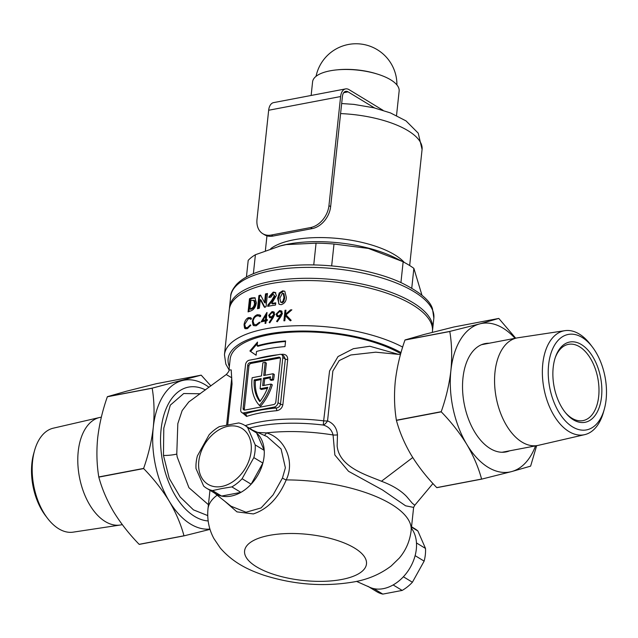 <?xml version="1.0" encoding="UTF-8"?>
<svg xmlns="http://www.w3.org/2000/svg" width="638" height="638" viewBox="0 0 638 638"><rect width="100%" height="100%" fill="white"/><g stroke="black" fill="none" stroke-linecap="round" stroke-linejoin="round"><path stroke-width="0.96" d="M413.607 507.393L405.616 505.814L382.561 489.992L348.563 471.322L334.862 455.014L333.068 434.972C331.792 429.876 328.53 426.567 323.275 425.052A8.174 4.386 116.2 0 0 327.549 420.936A8.174 4.386 116.2 0 0 327.557 420.913C333.562 423.385 336.872 428.042 337.47 434.885L337.143 445.93C339.209 467.471 367.392 475.238 381.452 481.251C392.442 485.351 400.831 490.455 406.645 496.563L412.315 503.278L414.796 505.24L413.584 507.489M265.073 375.264L266.381 363.078L265.169 362.344L262.88 362.783L261.476 375.949L252.154 377.728A43.727 31.557 -58.7 0 0 252.034 378.725A43.727 31.557 -58.7 0 0 259.443 405.449L260.647 406.183A43.727 31.557 121.3 0 0 272.298 384.802L271.094 384.068A43.727 31.557 121.3 0 1 259.443 405.449M411.39 528.256A36.773 26.541 121.3 0 1 416.319 549.198A36.773 26.541 121.3 0 1 369.928 587.359L356.514 581.37M251.587 429.693A36.773 26.541 121.3 0 1 264.068 456.633A36.773 26.541 121.3 0 1 244.202 490.271A36.773 26.541 121.3 0 1 213.539 492.281M214.488 493.038L231.02 506.205L246.005 512.234L261.101 507.928L273.096 494.881L282.474 477.99L285.377 467.79L281.071 448.985L267.131 436.639M400.481 354.553L375.726 352.184L350.772 354.983L339.201 360.582L332.853 371.021L327.557 420.913A8.174 3.086 -174.3 0 1 323.649 420.833L329.559 370.989L338.012 356.554L353.388 348.691L369.825 346.243L398.551 354.377M226.618 425.004L231.769 377.808L226.251 374.538L188.76 401.98L182.133 410.633L177.819 423.656L176.774 454.057L177.189 456.96L188.952 487.727L208.427 504.706M207.709 515.576L193.45 509.866L180.147 496.954L169.23 478.34L163.456 455.404L163.791 428.178L170.314 405.146L183.72 393.526L200.244 393.758M205.46 389.93A67.931 39.389 79.2 0 0 188.545 387.114A67.931 39.389 79.2 0 0 160.656 445.069A67.931 39.389 79.2 0 0 194.582 516.389A67.931 39.389 79.2 0 0 208.148 520.943M282.459 355.111A2.042 0.869 85 0 0 282.674 354.273C286.023 354.329 287.698 356.076 287.706 359.505L282.881 404.644C282.148 408.073 280.074 410.09 276.645 410.697A96.027 36.294 -173.9 0 0 260.495 412.898A96.027 36.294 -173.9 0 0 246.547 416.439L243.134 413.392M256.516 351.49A96.027 36.294 6.1 0 1 267.33 348.922A96.027 36.294 6.1 0 1 284.987 346.594L285.585 340.955A96.027 36.294 -173.9 0 0 267.936 343.284A96.027 36.294 -173.9 0 0 257.122 345.844L257.529 342.08L249.897 350.988L256.117 355.254L256.516 351.49M227.742 424.78L232.049 383.98L231.211 369.92L228.994 369.952L230.151 359.138A96.027 36.294 6.1 0 1 268.837 334.814A96.027 36.294 6.1 0 1 400.728 353.651M257.712 432.428L266.365 432.907C283.934 437.54 295.53 460.564 286.215 479.912C278.583 497.839 267.625 509.18 253.35 513.925L236.953 511.867L224.767 501.221M256.133 325.803L253.709 325.643L252.983 324.941L252.385 321.504C252.975 317.987 254.618 315.73 257.313 314.725L259.794 314.965L260.759 315.977L260.017 316.775L259.243 316.017L257.146 315.818C254.945 316.631 253.589 318.474 253.087 321.345L254.211 324.575L256.245 324.718L259.443 322.182L260.049 322.645L256.133 325.803M265.48 293.927A102.16 38.615 6.1 0 1 267.481 293.504L266.07 306.671A102.16 38.615 -173.9 0 0 264.26 307.053L260.304 299.589L259.379 308.226A102.16 38.615 -173.9 0 0 257.513 308.728L258.916 295.561A102.16 38.615 6.1 0 1 260.599 295.107L264.555 302.587L265.48 293.927L266.206 294.365L265.28 303.034L264.555 302.587M248.078 311.902L249.482 298.736A102.16 38.615 6.1 0 1 251.571 297.93L254.913 297.723L256.372 302.859C255.535 307.492 253.477 310.235 250.192 311.089A102.16 38.615 -173.9 0 0 248.078 311.902M247.305 328.682L245.159 328.698L244.537 328.052L244.051 324.686C244.641 321.105 246.116 318.745 248.477 317.612L250.686 317.676L251.539 318.625L250.87 319.463L250.184 318.753L248.326 318.705L244.673 324.479L245.614 327.597L247.416 327.597L250.287 324.87L250.83 325.284L247.305 328.682M266.477 320.778A102.16 38.615 -173.9 0 0 266.126 320.842L265.863 323.275A102.16 38.615 -173.9 0 0 265.049 323.434L265.312 321.002A102.16 38.615 -173.9 0 0 261.101 321.911L266.851 312.508A102.16 38.615 6.1 0 1 267.019 312.476L266.245 319.766A102.16 38.615 6.1 0 1 266.596 319.694A102.16 38.615 6.1 0 1 267.298 319.566L267.186 320.643A102.16 38.615 -173.9 0 0 266.477 320.778M268.032 306.28A102.16 38.615 -173.9 0 0 267.673 306.352L267.8 305.155L271.668 300.386L274.22 295.992L273.686 294.62L272.849 294.493L270.975 297.133A102.16 38.615 -173.9 0 0 268.965 297.499A102.16 38.615 -173.9 0 0 268.901 297.515L269.053 296.686L273.224 292.108L275.122 292.403L276.406 295.506L271.732 303.465A102.16 38.615 6.1 0 1 275.776 302.843L275.536 305.044A102.16 38.615 -173.9 0 0 268.032 306.28M402.666 347.088A102.16 38.615 6.1 0 0 265.615 328.849A102.16 38.615 6.1 0 0 224.456 354.728L229.281 309.589A102.16 38.615 6.1 0 1 270.44 283.711A102.16 38.615 6.1 0 1 378.47 290.513A102.16 38.615 6.1 0 1 432.436 331.297L432.325 332.35M280.895 316.679L277.259 321.775L276.597 321.337L279.867 316.727L277.123 316.623L276.055 314.183L279.588 310.562L281.302 310.905L282.419 313.465L280.895 316.679M277.642 298.393L279.221 293.001L282.618 290.832L284.795 291.239L286.326 297.324C286.31 301.088 284.612 303.536 281.206 304.669L279.053 304.302L277.642 298.393L278.375 298.839L278.678 303.385M273.216 317.636L269.77 322.844L269.148 322.429L272.243 317.724L269.667 317.716L268.686 315.324L272.027 311.591L273.638 311.87L274.667 314.382L273.216 317.636M291.167 320.332A102.16 38.615 -173.9 0 0 289.851 320.404L285.377 315.666L284.835 320.747A102.16 38.615 -173.9 0 0 283.886 320.826L285.011 310.291A102.16 38.615 6.1 0 1 285.96 310.212L285.537 314.223L290.457 309.901A102.16 38.615 6.1 0 1 291.869 309.821L286.023 314.893L291.167 320.332M245.542 364.609L240.717 409.755A4.083 2.951 -58.7 0 0 241.866 412.619A4.083 2.951 -58.7 0 0 243.588 412.89L274.332 407.036A4.083 2.951 -58.7 0 0 278.001 402.65L282.825 357.503A4.083 2.951 -58.7 0 0 281.677 354.64A4.083 2.951 -58.7 0 0 279.962 354.369L249.219 360.231A4.083 2.951 -58.7 0 0 245.542 364.609M247.711 365.303L243.134 408.184A2.448 1.77 -58.7 0 0 243.82 409.907A2.448 1.77 -58.7 0 0 244.848 410.075L273.63 404.588A2.448 1.77 -58.7 0 0 275.831 401.956L280.417 359.074A2.448 1.77 -58.7 0 0 279.731 357.352A2.448 1.77 -58.7 0 0 278.694 357.192L249.921 362.671A2.448 1.77 -58.7 0 0 247.711 365.303L248.924 366.037L244.338 408.926A2.448 1.77 -58.7 0 0 244.529 410.098M280.226 357.894A2.448 1.77 -58.7 0 0 279.907 357.926L251.125 363.405A2.448 1.77 -58.7 0 0 248.924 366.037M265.169 362.344L263.765 375.511L273.08 373.732L274.292 374.474A43.727 31.557 121.3 0 1 273.503 379.961L271.198 380.4L269.994 379.666L272.298 379.227L273.503 379.961M271.094 384.068L262.681 385.671L263.478 378.143L264.69 378.876L270.337 377.8M264.69 378.876L263.988 385.416M263.478 378.143L270.496 376.811A40.864 29.492 121.3 0 1 269.994 379.666M273.08 373.732A43.727 31.557 121.3 0 1 272.298 379.227M254.179 379.921L261.189 378.581L260.105 388.741L267.793 387.274A40.864 29.492 121.3 0 1 259.849 401.621A40.864 29.492 -58.7 0 1 254.179 379.921L255.391 380.655A40.864 29.492 -58.7 0 0 260.192 401.166M260.105 388.741L261.317 389.475L267.386 388.319M261.086 379.57L255.391 380.655M241.866 412.619L243.947 413.887L245.239 413.895A98.069 37.068 6.1 0 1 275.983 408.033C278.431 407.77 279.938 406.478 280.497 404.165L285.322 359.027L283.758 355.908L281.677 354.64M255.256 297.986L252.313 298.385A100.932 38.152 -173.9 0 0 250.24 299.19L249.482 298.736M251.516 300.219A102.16 38.615 -173.9 0 0 250.878 300.458L249.976 308.896A102.16 38.615 6.1 0 1 250.854 308.577C252.895 308.01 254.139 306.272 254.586 303.369L253.749 300.147L254.753 300.817L251.516 300.219M254.753 300.817L255.328 303.824L254.586 303.369M255.328 303.824C254.881 306.719 253.637 308.449 251.603 309.023A100.932 38.152 -173.9 0 0 250.726 309.35L249.976 308.896M250.24 299.19L248.916 311.567M260.886 295.665A100.932 38.152 -173.9 0 0 259.65 296.008L258.916 295.561M267.418 294.11A100.932 38.152 -173.9 0 0 266.206 294.365M260.304 299.589L261.03 300.027L264.985 307.492M259.65 296.008L258.318 308.505M275.464 292.659L273.949 292.555L270.018 296.303M273.949 292.555L273.224 292.108M275.712 303.401A100.932 38.152 -173.9 0 0 272.458 303.911L271.732 303.465M273.686 294.62L274.946 296.439L272.394 300.825L268.518 305.594L267.8 305.155M274.946 296.439L274.22 295.992M268.518 305.594L268.454 306.2M282.618 290.832L283.352 291.279L279.954 293.448L279.221 293.001M279.954 293.448L278.375 298.839M283.208 293.344L283.95 293.791L284.715 297.986L283.982 297.539L283.208 293.344L282.427 293.193L279.875 298.137L280.616 302.141L281.454 302.308L282.953 301.256L283.982 297.539M284.715 297.986L283.687 301.702L282.953 301.256M283.687 301.702L282.187 302.747L281.454 302.308M282.187 302.747L280.616 302.141M249.227 318.067L248.477 317.612M247.416 327.597L248.166 328.06L245.614 327.597M244.761 326.361L245.295 328.514L244.537 328.052M244.633 325.037L244.051 324.686M255.679 316.568L258.039 315.172L257.313 314.725M256.245 324.718L254.203 324.575M253.126 321.951L253.725 325.388L252.983 324.941M253.055 321.903L252.385 321.504M265.839 323.283L266.038 321.448L265.312 321.002M267.234 320.156A100.932 38.152 -173.9 0 0 266.963 320.204L266.245 319.766M266.844 314.119L266.03 315.427M262.896 320.563L262.242 321.656M265.91 315.347L266.636 315.794L266.15 320.364L265.424 319.925L265.91 315.347L262.76 320.483A102.16 38.615 6.1 0 1 265.424 319.925M266.15 320.364A100.932 38.152 -173.9 0 0 263.486 320.922L262.76 320.483M269.786 322.82L269.148 322.429M272.897 318.115L272.243 317.724M268.686 315.324L269.411 315.77L269.818 317.62M273.973 312.126L272.753 312.038L270.424 313.418M272.753 312.038L272.027 311.591M273.08 312.875L274.531 314.885L272.235 317.293L270.225 316.655L271.509 316.855L273.806 314.446L273.08 312.875L271.868 312.684L269.523 315.124L270.225 316.655M272.235 317.293L271.509 316.855M274.531 314.885L273.806 314.446M277.275 321.751L276.597 321.337M280.56 317.15L279.867 316.727M276.055 314.183L276.788 314.63L277.243 316.512M281.637 311.161L280.321 311.009L277.498 312.748M280.321 311.009L279.588 310.562M280.712 311.894L282.227 313.944L279.803 316.273L277.705 315.579L279.069 315.826L281.494 313.497L280.712 311.894L279.42 311.655L276.956 314.016L277.705 315.579M279.803 316.273L279.069 315.826M282.227 313.944L281.494 313.497M285.904 310.73A100.932 38.152 -173.9 0 0 285.752 310.746L285.011 310.291M286.271 314.678L285.537 314.223M291.239 310.355A100.932 38.152 -173.9 0 0 291.207 310.355L286.893 314.127M291.207 310.355L290.457 309.901M285.377 315.666L290.601 320.858M285.752 310.746L284.684 320.762M285.537 341.474A94.799 35.832 6.1 0 0 257.856 346.29L257.122 345.844M256.125 355.199L249.897 350.988M250.646 351.442L257.369 343.507M276.645 410.697A2.042 0.869 85 0 0 275.983 408.033L274.332 407.036M246.547 416.439A2.042 1.451 71.8 0 0 245.239 413.895L243.588 412.89M337.47 434.885A8.174 2.991 1 0 1 333.068 434.972A102.16 38.615 6.1 0 0 266.365 432.907A4.083 2.337 -75 0 1 264.14 435.299M217.167 495.168A102.16 38.615 6.1 0 0 207.972 508.957C206.999 519.603 208.985 529.484 213.929 538.6L220.238 547.978C233.612 563.41 249.514 570.252 263.414 575.069C293.512 584.687 323.53 586.992 353.452 581.992C367.624 579.607 380.208 574.264 391.19 565.978L399.284 558.106C405.904 550.283 409.851 541.144 411.135 530.664A102.16 38.615 6.1 0 0 286.215 479.912A4.083 1.148 24.5 0 1 282.474 477.99M253.382 273.702L255.407 254.721L281.015 245.694A81.321 30.736 6.1 0 1 287.786 244.179A81.321 30.736 6.1 0 1 395.369 257.919L403.144 261.843A91.944 34.755 6.1 0 1 413.871 268.367L421.989 295.306M278.87 246.26L286.207 244.601L316.065 243.166A91.944 34.755 6.1 0 1 334.001 244.027L368.445 248.445L402.259 261.397M229.449 308.465A102.16 38.615 6.1 0 1 229.52 307.333A102.16 38.615 6.1 0 1 270.679 281.454A102.16 38.615 6.1 0 1 378.709 288.256A102.16 38.615 6.1 0 1 432.676 329.041A102.16 38.615 6.1 0 1 432.516 330.165M411.757 288.153L413.871 268.367M403.144 261.843L400.927 282.586M331.664 265.871L334.001 244.027M316.065 243.166L313.744 264.922M255.407 254.721A91.944 34.755 6.1 0 0 248.206 260.376L246.428 276.972M221.753 486.459A32.69 23.598 -58.7 0 0 251.125 451.385A32.69 23.598 -58.7 0 0 228.181 426.272A32.69 23.598 -58.7 0 0 198.801 461.354A32.69 23.598 -58.7 0 0 221.753 486.459M221.872 488.541L231.873 486.89A36.773 26.541 -58.7 0 0 242.113 478.723L253.844 457.605A36.773 26.541 -58.7 0 0 255.2 444.901L247.592 427.476A36.773 26.541 -58.7 0 0 244.721 425.339A36.773 26.541 -58.7 0 0 238.708 422.946L219.352 426.631A36.773 26.541 -58.7 0 0 209.112 434.805L197.381 455.923A36.773 26.541 -58.7 0 0 196.025 468.627L203.634 486.052A36.773 26.541 -58.7 0 0 206.505 488.19A36.773 26.541 -58.7 0 0 212.518 490.582L221.872 488.541M244.721 425.339L253.741 430.817A36.773 26.541 121.3 0 1 256.604 432.955L264.22 450.388A36.773 26.541 121.3 0 1 262.864 463.084L251.133 484.202A36.773 26.541 121.3 0 1 240.893 492.376L221.538 496.061A36.773 26.541 121.3 0 1 215.524 493.668L206.505 488.19M256.604 432.955L247.592 427.476M255.2 444.901L264.22 450.388M262.864 463.084L253.844 457.605M242.113 478.723L251.133 484.202M240.893 492.376L231.873 486.89M212.518 490.582L221.538 496.061M311.137 95.469L312.588 81.839A43.52 16.452 6.1 0 1 330.125 70.818A43.52 16.452 6.1 0 1 336.489 69.909L337.797 69.781A40.856 15.44 6.1 0 1 377.05 73.976L378.302 74.375A43.52 16.452 6.1 0 1 399.141 91.09L396.525 115.534M336.489 69.909A43.52 16.452 6.1 0 1 378.302 74.375M262.744 233.683A20.432 14.746 -58.7 0 0 271.349 235.031L273.04 236.06A20.432 14.746 121.3 0 1 264.435 234.712L262.744 233.683A20.432 14.746 -58.7 0 1 257.01 219.336L268.662 110.254A12.258 7.106 -100.8 0 1 273.622 102.614L345.565 88.905A12.258 7.106 79.2 0 1 349.074 89.663L383.039 110.31M374.546 107.958L348.061 91.856L343.746 92.677M348.061 91.856A8.174 4.737 -100.8 0 0 345.732 91.346A8.174 4.737 -100.8 0 0 342.423 96.434L330.644 206.656A20.432 14.746 121.3 0 1 312.285 228.579L310.594 227.551A20.432 14.746 -58.7 0 0 328.953 205.627L340.612 96.537L268.662 110.254M273.04 236.06L312.285 228.579M271.349 235.031L310.594 227.551M345.565 88.905A12.258 7.106 79.2 0 0 340.612 96.537M210.899 385.91L201.249 375.216A87.239 50.585 79.2 0 0 201.145 375.16L156.31 383.701L126.483 391.214L107.423 396.669L152.251 388.127A87.239 50.585 79.2 0 0 152.187 388.231L107.351 396.772A87.239 50.585 -100.8 0 1 107.423 396.669M139.243 544.389A87.239 50.585 -100.8 0 1 139.148 544.326L183.983 535.784A87.239 50.585 79.2 0 0 184.079 535.84L139.243 544.389M98.818 477.12A87.239 50.585 -100.8 0 1 98.786 476.953L143.622 468.412A87.239 50.585 79.2 0 0 143.654 468.571L98.818 477.12C101.96 488.748 106.889 500.296 113.604 511.748C120.622 523.176 129.139 534.038 139.148 544.326M107.351 396.772C102.535 410.409 99.313 424.118 97.686 437.891C96.37 451.441 96.737 464.464 98.786 476.953M143.622 468.412C148.479 454.599 151.7 440.898 153.287 427.293C154.595 413.576 154.237 400.56 152.187 388.231M183.983 535.784C180.841 524.149 175.921 512.609 169.198 501.149C162.18 489.721 153.67 478.859 143.654 468.571M210.022 529.357L184.079 535.84M152.251 388.127L201.145 375.16M209.934 529.054A75.595 43.831 -100.8 0 1 169.198 501.149A75.595 43.831 -100.8 0 1 153.287 427.293A75.595 43.831 -100.8 0 1 182.085 380.615A75.595 43.831 -100.8 0 1 209.017 387.306M47.539 518.335L45.617 515.815A48.592 28.176 -100.8 0 1 31.9 463.18A48.592 28.176 -100.8 0 1 33.734 453.482L34.596 450.428A52.938 30.696 79.2 0 0 32.602 460.995A52.938 30.696 79.2 0 0 47.539 518.335A52.938 30.696 79.2 0 0 73.147 532.148L120.175 525.034A54.756 31.748 -100.8 0 1 78.227 451.441A54.756 31.748 -100.8 0 1 99.672 417.483A54.756 31.748 -100.8 0 1 100.365 417.34L101.354 417.148M99.672 417.483L53.329 428.17A52.938 30.696 79.2 0 0 34.596 450.428M122.305 524.643L120.869 524.914A54.756 31.748 -100.8 0 1 120.175 525.034M606.1 399.643A48.592 28.176 79.2 0 0 592.383 347.008A48.592 28.176 79.2 0 0 548.624 364.697A48.592 28.176 79.2 0 0 569.327 424.613A48.592 28.176 79.2 0 0 604.266 409.341A48.592 28.176 79.2 0 0 606.1 399.643M604.266 409.341L603.404 412.395A52.938 30.696 -100.8 0 1 584.671 434.653A52.938 30.696 -100.8 0 1 542.786 363.756A52.938 30.696 -100.8 0 1 564.853 330.675A52.938 30.696 -100.8 0 1 590.461 344.488L592.383 347.008M601.53 396.86A40.864 23.694 -100.8 0 1 566.169 413.528A40.864 23.694 -100.8 0 1 553.194 367.48A40.864 23.694 -100.8 0 1 555.427 357.128A40.864 23.694 -100.8 0 1 584.91 347.136A40.864 23.694 -100.8 0 1 601.53 396.86M555.156 357.926A38.822 22.505 -100.8 0 1 568.458 344.345A38.822 22.505 -100.8 0 1 598.683 396.437A38.822 22.505 -100.8 0 1 582.996 420.617A38.822 22.505 -100.8 0 1 565.635 412.882M564.853 330.675L517.825 337.789A54.756 31.748 79.2 0 0 517.131 337.909A54.756 31.748 79.2 0 0 495 372.01A54.756 31.748 79.2 0 0 537.635 445.483A54.756 31.748 79.2 0 0 538.328 445.34L584.671 434.653M489.171 343.236A55.163 31.988 79.2 0 0 485.271 343.563A55.163 31.988 79.2 0 0 462.973 377.919A55.163 31.988 79.2 0 0 505.926 451.943A55.163 31.988 79.2 0 0 509.674 450.811M515.695 338.18L498.852 318.498A87.239 50.585 79.2 0 0 498.756 318.434L453.921 326.983L424.095 334.487L405.026 339.95L449.862 331.401A87.239 50.585 79.2 0 0 449.798 331.505L404.963 340.054A87.239 50.585 -100.8 0 1 405.026 339.95M441.225 411.685A87.239 50.585 79.2 0 0 441.265 411.853L396.429 420.394A87.239 50.585 -100.8 0 1 396.389 420.235L441.225 411.685C446.09 397.881 449.311 384.172 450.891 370.574C452.206 356.857 451.84 343.834 449.798 331.505M481.586 479.058A87.239 50.585 79.2 0 0 481.69 479.122L436.855 487.663A87.239 50.585 -100.8 0 1 436.751 487.607L481.586 479.058C478.452 467.431 473.524 455.883 466.809 444.431C459.791 433.003 451.273 422.141 441.265 411.853M535.537 445.882A75.595 43.831 -100.8 0 1 511.516 471.61L530.577 466.155A87.239 50.585 79.2 0 0 530.649 466.051L536.646 445.675M449.862 331.401L479.688 323.897A75.595 43.831 -100.8 0 0 450.891 370.574A75.595 43.831 -100.8 0 0 466.809 444.431A75.595 43.831 -100.8 0 0 511.516 471.61L481.69 479.122M396.429 420.394C399.563 432.03 404.492 443.57 411.207 455.03C418.225 466.458 426.742 477.32 436.751 487.607M404.963 340.054C400.146 353.691 396.924 367.392 395.297 381.165C393.981 394.715 394.34 407.738 396.389 420.235M515.033 338.307A75.595 43.831 -100.8 0 0 479.688 323.897L498.756 318.434M411.55 526.765L415.011 528.87A36.773 26.541 121.3 0 1 417.882 530.999L425.498 548.433A36.773 26.541 121.3 0 1 424.134 561.129L412.403 582.247A36.773 26.541 121.3 0 1 402.163 590.421L382.816 594.106A36.773 26.541 121.3 0 1 376.803 591.713L368.82 586.864M402.163 590.421L393.144 584.942A36.773 26.541 -58.7 0 0 403.383 576.768L412.403 582.247M424.134 561.129L415.115 555.65A36.773 26.541 -58.7 0 0 416.478 542.946L425.498 548.433M367.783 586.234A36.773 26.541 -58.7 0 0 373.796 588.627L382.816 594.106M417.882 530.999L411.51 527.132M249.338 428.146A98.069 37.068 6.1 0 1 323.275 425.052L323.649 420.833A96.027 36.294 6.1 0 0 259.522 422.005A96.027 36.294 6.1 0 0 245.231 425.65M412.746 457.526L381.452 481.251M176.774 454.057A8.174 1.013 -5.7 0 1 163.456 455.404M229.353 366.627A98.069 37.068 6.1 0 1 267.633 334.081A98.069 37.068 6.1 0 1 401.031 352.583M256.229 358.891A96.027 36.294 6.1 0 1 266.524 356.475A96.027 36.294 6.1 0 1 277.969 354.752M341.785 579.471A61.296 23.167 6.1 0 1 256.476 566.775A61.296 23.167 6.1 0 1 269.284 535.394A61.296 23.167 6.1 0 1 354.592 548.082A61.296 23.167 6.1 0 1 341.785 579.471M281.167 354.409A96.027 36.294 6.1 0 1 282.674 354.273M278.001 402.65L280.497 404.165A2.042 0.774 -173.9 0 0 282.881 404.644M287.706 359.505A2.042 0.774 -173.9 0 1 285.322 359.027L282.825 357.503M251.125 363.405L249.921 362.671M279.907 357.926L278.694 357.192M244.338 408.926L243.134 408.184M252.313 298.385L251.571 297.93M251.603 309.023L250.854 308.577M272.394 300.825L271.668 300.386M230.685 296.423C230.557 293.233 232.519 289.213 236.57 284.373C244.115 276.677 256.428 271.214 273.503 268C311.192 260.416 368.325 267.091 401.908 283.033C420.003 292.084 430.195 300.665 432.468 308.784L433.848 318.131A102.16 38.615 -173.9 0 0 379.873 277.347A102.16 38.615 -173.9 0 0 271.852 270.544A102.16 38.615 -173.9 0 0 230.685 296.423L229.52 307.333M270.727 248.676A72.533 27.418 6.1 0 1 293.791 239.816A72.533 27.418 6.1 0 1 404.325 262.465M340.596 113.588A72.533 27.418 6.1 0 1 422.077 149.467L418.233 133.159L406.015 120.893L390.528 112.942L373.9 107.798L353.843 104.377L341.665 103.539M328.953 205.627L330.644 206.656M252.704 430.187L267.226 436.679M224.456 354.728L225.844 364.099L229.01 369.809M207.972 508.957L209.966 490.295M411.135 530.664L413.623 507.354M432.947 483.532L414.796 505.24M275.847 292.842L275.122 292.403M250.933 319.207L250.184 318.753M260.519 315.403L259.794 314.965M259.977 316.456L259.243 316.017M274.364 312.317L273.63 311.87M282.036 311.352L281.294 310.905M228.994 369.952C229.369 370.63 228.452 372.153 226.251 374.538M409.668 265.536L422.077 149.467M432.676 329.041L433.848 318.131M265.384 250.582L266.955 235.829M396.924 84.966A40.864 40.864 0 0 0 316.049 76.321M481.53 344.695L517.131 337.909M502.034 452.27L537.635 445.483"/></g></svg>
